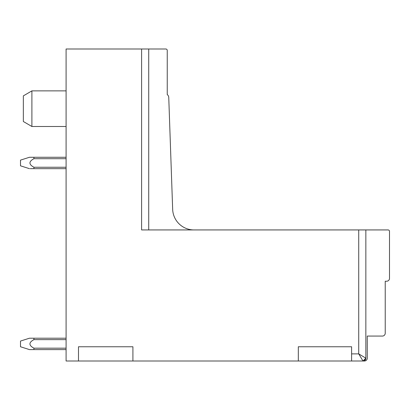 <?xml version="1.0" encoding="UTF-8"?>
<svg xmlns="http://www.w3.org/2000/svg" width="410" height="410" viewBox="0 0 410 410"><rect width="100%" height="100%" fill="white"/><g stroke="black" fill="none" stroke-linecap="round" stroke-linejoin="round"><path stroke-width="0.61" d="M23.349 119.94L23.349 121.514L31.898 126.5L31.898 90.882L23.349 95.868L23.349 119.94M364.746 360.405L365.848 358.155A2.849 2.849 0 0 1 362.999 361.005L358.724 353.881L358.724 229.933L141.599 229.933L141.599 48.995L66.092 48.995L66.092 361.005L351.601 361.005L351.601 346.757L298.321 346.757L298.321 361.005L298.321 346.757M351.601 361.005L364.423 361.005A2.849 2.849 0 0 0 367.273 358.155L367.273 336.072L382.376 336.072A2.849 2.849 0 0 0 385.226 333.222L385.226 281.224L386.651 281.224A2.849 2.849 0 0 0 389.5 278.375L389.5 231.358A1.425 1.425 0 0 0 388.075 229.933L358.724 229.933M78.484 346.757L78.484 361.005L78.484 346.757L132.912 346.757L132.912 361.005M194.017 229.933A21.371 21.371 0 0 1 172.661 209.31L168.751 97.395A3.613 3.613 0 0 0 167.244 94.587L167.244 50.42A1.425 1.425 0 0 0 165.819 48.995L141.599 48.995L148.722 48.995L148.722 229.933M66.092 48.995L70.453 48.995M74.64 48.995L140.174 48.995M360.528 356.885L362.143 359.575M365.52 359.488A2.849 2.849 0 0 1 364.331 360.677M351.601 353.881L358.724 353.881L365.848 358.155L365.848 229.933M30.212 168.669L66.092 168.669L33.933 168.669L33.933 167.244L66.092 167.244M33.933 167.244C28.623 164.4 28.623 161.55 33.933 158.696L66.092 158.696M29.453 168.669L20.5 165.819L20.5 160.12L29.453 157.271L66.092 157.271M33.933 158.696L33.933 157.271M66.092 349.607L33.933 349.607L33.933 348.177L66.092 348.177M33.917 348.177C28.623 345.333 28.628 342.483 33.933 339.634L66.092 339.634M66.092 338.209L33.933 338.209L33.933 339.634M33.917 349.607L29.453 349.607L20.5 346.757L20.5 341.058L29.453 338.209L33.933 338.209M66.092 126.5L31.898 126.5M66.092 90.882L31.898 90.882M362.999 361.005L365.848 358.155"/></g></svg>
